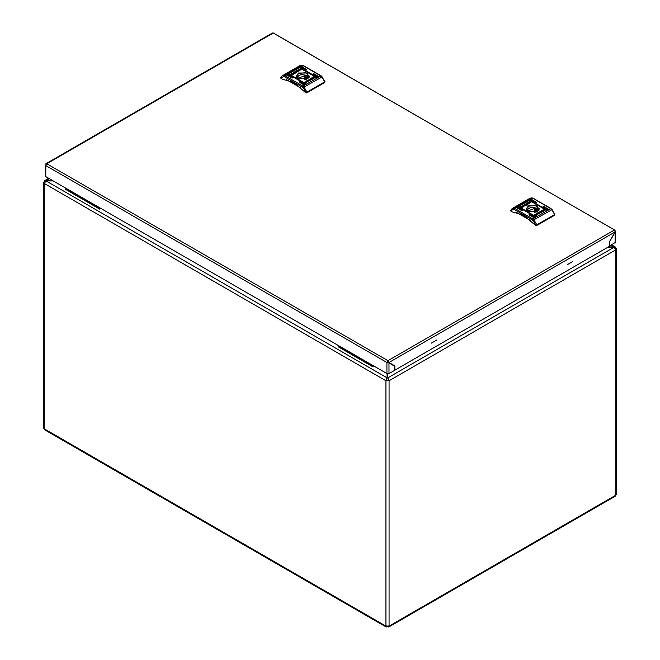 <?xml version="1.0" encoding="UTF-8"?>
<svg xmlns="http://www.w3.org/2000/svg" width="660" height="660" viewBox="0 0 660 660"><rect width="100%" height="100%" fill="white"/><g stroke="black" fill="none" stroke-linecap="round" stroke-linejoin="round"><path stroke-width="0.99" d="M615.062 248.284L615.714 247.904L615.161 246.848L608.413 246.898M387.123 373.7L387.123 377.866L385.762 380.663L389.037 380.762L387.857 377.866L388.525 380.267L389.21 380.663L615.887 249.802L616.531 248.902L615.714 247.904M52.47 180.518L46.035 180.518L46.035 180.939L53.204 180.939M387.709 626.472L388.781 627L389.21 626.01L385.762 626.01L386.191 627L387.263 626.472M386.191 627L44.764 429.883L43.469 427.87L43.469 182.523L44.286 183.521L46.035 180.939L387.123 377.866L386.455 380.267L388.525 380.267M386.455 380.267L385.762 380.663L44.286 183.521M44.88 181.978L44.492 182.704M44.938 181.904L44.286 181.525L43.469 182.523M616.531 248.902L616.531 494.249L615.236 496.262L388.781 627M615.508 249.084L615.12 248.358M49.252 178.662L46.035 180.518L44.839 180.469L44.286 181.525M45.581 181.228L44.995 181.83M615.005 248.209L614.419 247.615M611.193 245.297L613.965 246.898L615.714 249.901M607.687 247.318L613.965 247.318L387.857 377.866L387.857 373.84M387.857 362.348L387.857 361.787M338.588 345.708L338.332 346.846L372.826 366.762L373.939 366.118M338.332 345.848L372.826 365.764L372.826 366.762M65.522 188.05L65.274 189.189L99.767 209.105L100.881 208.461M65.274 188.199L99.767 208.114L99.767 209.105M615.12 231.94L609.254 242.096L609.254 246.411L394.828 370.21L394.828 365.896L388.963 362.513L387.585 360.921L387.585 361.713L388.963 362.513L615.12 231.94L614.435 229.952L273.298 33L46.802 163.771L387.932 360.715L614.089 230.15M46.456 164.035L45.771 165.561L386.9 362.513L388.963 362.909L388.963 373.593L386.9 373.593L386.9 362.513L387.585 360.987M46.456 163.969L45.895 163.795L46.068 164.538M45.895 163.795L272.399 33.025L273.298 33M394.828 365.896L394.144 365.896M387.709 361.738L386.9 362.513M45.919 164.851L45.342 165.165L45.771 165.561L45.771 176.649L386.9 373.593M614.988 230.818L614.493 230.01M273.298 33.066L614.815 230.076M387.585 362.109L394.482 366.094L394.482 370.409L388.963 373.593M45.771 176.649L45.342 165.165M614.947 232.237L615.549 231.544L615.549 242.426L609.254 246.015M615.549 231.544L615.12 230.744M615.12 243.028L615.12 232.337L609.428 241.799M609.601 241.898L609.601 246.213M543.287 206.836L548.584 209.319L543.576 206.332L543.007 206.662L547.891 209.484L548.468 209.154M530.071 200.855L547.148 210.152L530.36 200.359L529.782 200.689L546.455 210.317L547.024 209.987M529.205 214.962L534.501 217.453L529.493 214.467L528.916 214.797L533.808 217.618L534.377 217.288M517.423 208.164L522.712 210.647L517.712 207.661L517.135 207.991L522.019 210.812L522.596 210.482M518.859 207.331L535.937 216.62L519.148 206.836L518.57 207.166L535.243 216.793L535.821 216.455M531.506 200.029L536.803 202.521L531.795 199.535L531.217 199.864L536.101 202.686L536.679 202.348M527.885 205.738L527.885 211.414L537.718 211.414L537.718 205.738L527.885 205.738M537.57 211.497L539.344 208.906L535.301 205.417L528.173 206.233L526.251 208.906L528.033 211.497M538.362 213.403L537.718 214.574L537.958 213.683L536.217 213.733L538.189 213.312L537.57 212.949L538.098 212.644L539.583 213.502L538.362 213.403M539.426 211.893L538.882 212.536L540.111 213.023L542.083 212.058L540.606 211.2L538.882 212.602M543.122 210.573L541.876 211.291L543.122 210.631M543.345 210.507L541.58 211.299L543.345 210.507M530.648 202.711L528.338 202.736L529.996 201.473L528.957 202.422L531.077 202.125L530.648 202.711M522.415 206.572L523.702 205.771L522.415 206.572M522.687 206.555L523.693 205.978L522.687 206.555M521.763 207.636L520.591 206.786L522.745 205.722L521.053 206.654L522.299 207.372L524.279 205.994L521.763 207.636M526.177 205.252L526.721 204.617L525.492 204.121L523.512 205.095L524.997 205.953L526.177 205.252M522.258 206.646L524.015 205.854L522.258 206.646M522.472 206.572L523.726 205.854L522.472 206.572M526.54 203.346L527.241 203.75L527.885 202.57L527.645 203.47L529.386 203.42L527.406 203.841L528.033 204.196L527.497 204.501L526.02 203.651L527.241 203.75M543.84 209.509L545.011 210.367L542.858 211.431L544.549 210.499L543.304 209.773L541.324 211.15L543.527 209.509L545.044 210.342M542.718 210.639L541.909 211.167L542.809 210.746M541.876 211.332L543.279 210.598L541.876 211.332M535.433 215.482L536.448 214.434L534.402 214.879L537.067 214.112L536.464 215.317L535.433 215.482M554.887 214.252L554.647 215.209L554.647 214.022M536.827 225.505L535.672 225.505L535.672 224.969L536.827 224.837L536.827 225.505L554.647 215.209M535.672 225.505L523.314 215.044L512.102 211.893L510.873 210.623M516.087 212.198L530.541 220.547M535.672 224.969L533.123 220.588L533.923 219.772L536.827 224.837L554.647 214.549L551.743 209.484L550.63 208.576L532.793 198.28L529.955 198.239L531.968 197.827L513.851 208.189L514.973 208.568L533.197 198.239L551.034 208.535L532.81 218.864L533.923 219.772L552.098 209.641M510.749 210.119L512.135 208.527L510.749 210.119L510.955 211.233M524.89 204.559L526.152 204.889L525.368 205.524L524.279 204.889L524.89 204.559M526.144 204.955L525.368 205.656L524.279 204.889M526.713 204.682L525.492 204.254L523.628 205.161M520.558 206.943L522.464 205.837M522.299 207.372L521.053 206.654M522.299 207.504L523.075 207.058M523.141 206.877L524.279 205.994M522.943 206.72L524.015 205.854M522.786 206.539L523.174 206.267M522.497 206.572L522.976 206.151M522.291 206.498L522.786 206.044M527.241 203.882L527.48 202.801M527.48 202.933L527.843 202.727M529.139 203.56L527.645 203.47M527.917 204.262L527.406 203.841M526.135 203.717L526.54 203.478M528.346 202.793L529.996 201.473M528.965 202.488L530.508 202.603M530.508 202.736L531.019 202.158M543.13 211.447L544.549 210.499M542.438 210.408L541.678 210.573M541.315 211.142L541.678 210.705M542.528 210.226L543.84 209.641M541.571 211.274L542.66 210.565M542.611 211.002L542.998 210.581M542.809 211.109L543.279 210.598M541.967 212.124L540.606 211.332L539.426 212.025M541.324 212.256L539.715 212.57L540.226 211.629L541.324 212.388L539.459 212.33M537.76 214.549L537.958 213.683M536.456 213.724L536.861 213.361M536.861 213.493L538.189 213.312M537.685 213.015L538.098 212.644M538.098 212.776L539.467 213.568M536.638 214.731L535.499 215.44M534.46 214.946L537.256 214.483M526.589 210.094L530.879 207.232L537.256 208.123L539.014 210.094M536.184 212.083L536.943 210.697L536.464 209.583L537.446 209.014L535.722 208.015L528.652 210.697L528.957 211.918M536.464 211.819L536.464 209.583M534.74 212.429L534.74 208.585M535.722 212.215L535.722 208.015M567.435 264.586L572.896 261.426L567.435 264.586M431.194 343.241L436.656 340.09L431.194 343.241M313.409 74.11L318.697 76.601L313.698 73.615L313.12 73.945L318.004 76.766L318.582 76.436M300.185 68.137L317.262 77.426L300.473 67.642L299.896 67.972L316.569 77.599L317.147 77.261M299.326 82.244L304.615 84.727L299.607 81.741L299.038 82.079L303.922 84.901L304.499 84.562M287.537 75.438L292.834 77.929L287.826 74.943L287.248 75.273L292.141 78.094L292.71 77.764M288.973 74.605L306.05 83.903L289.262 74.11L288.684 74.44L305.357 84.067L305.935 83.737M301.62 67.303L306.916 69.795L301.909 66.808L301.331 67.138L306.224 69.96L306.793 69.63M297.998 73.013L297.998 78.688L307.832 78.688L307.832 73.013L297.998 73.013M307.684 78.771L309.457 76.189L305.423 72.691L298.287 73.516L296.373 76.189L298.147 78.771M308.476 80.677L307.832 81.856L308.072 80.957L306.331 81.007L308.311 80.586L307.684 80.231L308.212 79.926L309.697 80.776L308.476 80.677M309.54 79.175L308.995 79.81L310.225 80.305L312.197 79.332L310.72 78.474L309.004 79.876M312.089 79.398L310.72 78.614L309.54 79.307M313.236 77.855L311.99 78.573L313.236 77.913M313.459 77.781L311.693 78.581L313.459 77.781M300.762 69.985L298.452 70.01L300.118 68.747L299.079 69.696L301.191 69.407L300.762 69.985M292.528 73.846L293.815 73.046L292.528 73.846M292.809 73.837L293.807 73.26L292.809 73.837M291.877 74.918L290.705 74.06L292.858 72.996L291.167 73.928L292.413 74.654L294.393 73.276L291.877 74.918M296.29 72.534L296.835 71.891L295.606 71.404L293.634 72.369L295.111 73.227L296.29 72.534M292.372 73.92L294.137 73.128L292.372 73.92M292.594 73.854L293.84 73.136L292.594 73.854M296.662 70.628L297.355 71.024L297.998 69.853L297.759 70.744L299.5 70.694L297.528 71.115L298.147 71.478L297.619 71.783L296.134 70.925L297.355 71.024M313.954 76.791L315.125 77.641L312.972 78.705L314.663 77.773L313.417 77.055L311.438 78.433L313.649 76.791L315.158 77.624M312.84 77.913L312.023 78.449L312.923 78.02M311.99 78.606L313.393 77.872L311.99 78.606M305.547 82.756L306.562 81.716L304.516 82.153L307.189 81.394L306.587 82.599L305.547 82.756M325 81.535L324.761 82.492L324.761 81.296M306.941 92.779L305.795 92.779L305.795 92.251L306.941 92.119L306.941 92.779L324.761 82.492M305.795 92.779L293.428 82.327L282.224 79.175L280.987 77.897M286.201 79.48L300.663 87.829M305.795 92.251L303.245 87.871L304.046 87.054L306.941 92.119L324.761 81.823L321.865 76.766L320.743 75.859L302.907 65.563L300.077 65.522L302.09 65.109L283.973 75.463L285.087 75.85L303.311 65.522L321.148 75.817L302.923 86.147L304.046 87.054L322.212 76.915M280.863 77.393L282.249 75.809L280.863 77.393L281.069 78.507M295.003 71.833L296.274 72.163L295.49 72.798L294.393 72.171L295.003 71.833M296.257 72.229L295.49 72.93L294.393 72.171M296.835 71.956L295.606 71.536L293.75 72.435M290.705 74.06L292.578 73.112M292.413 74.654L291.167 73.928M292.413 74.786L293.188 74.341M293.263 74.159L294.393 73.276M293.057 73.994L294.137 73.128M292.908 73.813L293.296 73.54M292.611 73.854L293.098 73.433M292.413 73.78L292.9 73.318M297.355 71.156L297.602 70.084M299.26 70.834L297.759 70.744M298.031 71.544L297.528 71.115M296.249 70.991L296.662 70.76M298.46 70.075L300.118 68.747M299.087 69.762L300.622 69.886M300.622 70.018L301.133 69.432M313.252 78.721L314.663 77.773M312.576 77.682L311.8 77.855M311.438 78.416L311.8 77.987M312.642 77.5L313.954 76.923M311.685 78.556L312.774 77.839M312.733 78.276L313.12 77.855M312.931 78.515L313.393 77.872M311.438 79.538L309.829 79.843L310.349 78.903L311.438 79.67L309.573 79.604M307.873 81.832L308.072 80.957M306.578 81.007L306.974 80.635M306.974 80.767L308.311 80.586M307.799 80.297L308.212 79.926M308.212 80.058L309.581 80.842M306.76 82.005L305.621 82.715M304.573 82.228L307.37 81.766M296.703 77.368L301.001 74.514L307.37 75.405L309.127 77.368M306.306 79.357L307.065 77.979L306.578 76.857L307.56 76.288L305.836 75.298L298.774 77.979L299.079 79.2M306.578 79.101L306.578 76.857M304.854 79.703L304.854 75.859M305.836 79.497L305.836 75.298M44.113 183.414L44.113 428.761M44.286 428.86L385.762 626.01M385.935 626.109L385.935 380.762M389.037 380.762L389.037 626.109M389.21 626.01L615.714 495.239M615.887 495.14L615.887 249.802M514.396 209.566L514.973 208.568L532.81 218.864L532.232 219.862L514.396 209.566L513.505 209.261L510.955 210.697M529.955 198.239L512.135 208.527L513.851 208.189L513.505 209.261M533.123 220.588L532.232 219.862M284.51 76.84L285.087 75.85L302.923 86.147L302.346 87.145L284.51 76.84L283.618 76.535L281.069 77.979M300.077 65.522L282.249 75.809L283.973 75.463L283.618 76.535M303.245 87.871L302.346 87.145M48.609 178.291L44.839 180.469M615.161 246.848L611.837 244.926M554.879 214.203L551.034 208.535M533.197 198.239L531.968 197.827M510.716 210.276L510.716 210.895M324.992 81.485L321.148 75.817M303.311 65.522L302.09 65.109M280.83 77.55L280.83 78.177"/></g></svg>

